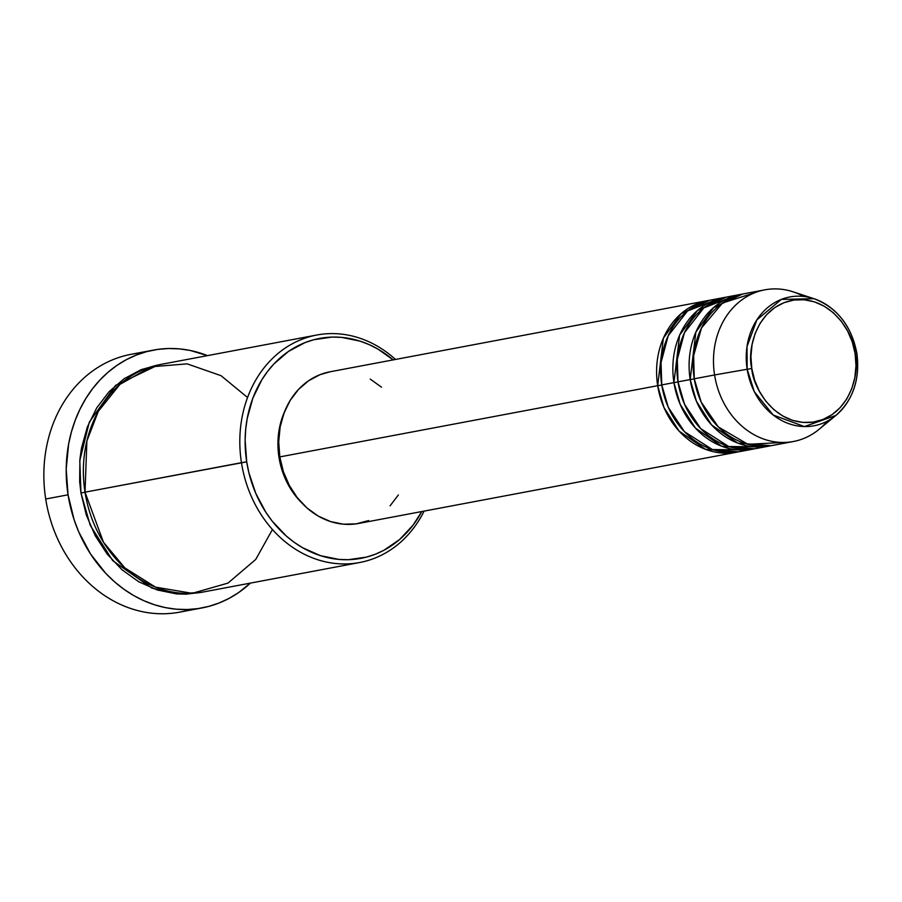 <?xml version="1.0" encoding="UTF-8"?>
<svg xmlns="http://www.w3.org/2000/svg" width="902" height="902" viewBox="0 0 902 902"><rect width="100%" height="100%" fill="white"/><g stroke="black" fill="none" stroke-linecap="round" stroke-linejoin="round"><path stroke-width="1.35" d="M835.906 415.416C853.157 399.89 860.147 379.235 856.9 353.437C851.578 325.938 837.236 307.683 813.908 298.675A65.53 55.326 -100.7 0 1 856.731 353.494L855.119 353.652C859.989 371.218 851.127 415.799 813.018 422.136C774.649 426.804 752.516 386.676 751.794 368.523C746.924 350.968 755.786 306.376 793.895 300.039C832.264 295.371 854.397 335.499 855.119 353.652L856.731 353.494A65.53 55.326 -100.7 0 1 835.906 415.416A65.53 55.326 -100.7 0 1 747.172 369.256L751.794 368.523L750.926 356.47L752.065 344.598L755.188 333.357L760.172 323.175L766.813 314.46L774.852 307.537L784.007 302.666L793.895 300.039L804.156 299.768L814.393 301.843L824.214 306.206L833.234 312.667L841.104 320.999L847.53 330.865L852.266 341.892L855.119 353.652L855.987 365.705L854.848 377.577L851.725 388.818L846.752 399L840.112 407.715L832.061 414.638L822.917 419.509L813.018 422.136L802.757 422.407L792.52 420.332L782.699 415.98L773.691 409.508L765.809 401.187L759.383 391.31L754.658 380.283L751.794 368.523L747.172 369.256A65.53 55.326 -100.7 0 1 813.908 298.675L781.346 299.419L756.902 319.838L747.025 346.571L747.172 369.256L714.576 374.961L747.172 369.256L754.343 391.727L773.183 415.021L804.426 426.567L835.906 415.416L819.072 429.329A77.166 65.158 79.3 0 1 714.576 374.961A77.166 65.158 -100.7 0 1 764.783 289.846A77.166 65.158 -100.7 0 1 803.761 296.454M738.512 451.812L705.432 449.286L679.093 431.066L663.94 407.433L657.682 385.684L661.764 385.041L657.682 385.684A77.166 65.158 -100.7 0 1 707.901 300.569A77.166 65.158 -100.7 0 1 709.942 300.231L681.123 313.67L663.365 338.227L657.682 385.684L279.8 456.908L657.682 385.684A77.166 65.158 -100.7 0 0 736.483 452.24A77.166 65.158 -100.7 0 0 738.512 451.812M718.127 299.002L687.538 310.976L668.19 335.769L661.053 362.491L661.752 384.917L673.941 382.617L661.752 384.917A77.166 65.158 79.3 0 0 740.553 451.474L752.742 449.173A77.166 65.158 -100.7 0 0 754.76 448.756L721.679 446.219L695.352 428.01L680.187 404.367L673.941 382.617A77.166 65.158 -100.7 0 1 724.148 297.513L711.96 299.802A77.166 65.158 79.3 0 0 661.752 384.917L668.314 407.388L684.46 431.686L712.411 449.546L746.574 449.974M752.742 449.173A77.166 65.158 -100.7 0 1 673.941 382.617L678.022 381.986L673.941 382.617L679.623 335.161L697.381 310.604L726.189 297.164A77.166 65.158 -100.7 0 0 724.148 297.513M734.375 295.935L703.797 307.909L684.449 332.703L677.301 359.424L678 381.85L690.188 379.562L678 381.85A77.166 65.158 79.3 0 0 756.801 448.407L768.989 446.107A77.166 65.158 -100.7 0 0 771.018 445.689L737.937 443.164L711.599 424.943L696.445 401.3L690.188 379.562A77.166 65.158 -100.7 0 1 740.407 294.447L728.218 296.747A77.166 65.158 79.3 0 0 678 381.85L684.562 404.322L700.707 428.619L728.658 446.49L762.833 446.918M768.989 446.107A77.166 65.158 -100.7 0 1 690.188 379.562L694.269 378.919L690.188 379.562L695.87 332.105L713.629 307.548L742.447 294.097A77.166 65.158 -100.7 0 0 740.407 294.447M764.783 289.846L744.466 293.68A77.166 65.158 79.3 0 0 694.258 378.795L701.147 401.999L718.33 426.939L747.927 444.314L783.026 442.465M316.771 335.025L160.342 364.509A115.749 97.732 79.3 0 0 85.014 492.176L246.708 461.847A111.893 94.473 -100.7 0 1 287.975 351.769A111.893 94.473 -100.7 0 1 393.182 359.887L377.825 349.018L369.076 344.575L360.045 341.125L341.52 337.371L332.184 337.077L313.851 339.716L305.023 342.613L288.46 351.43L273.892 363.968L267.533 371.489L261.862 379.753L252.853 398.177L247.204 418.528L245.716 429.183L245.13 440.029L246.708 461.847L248.851 472.614L255.762 493.349L265.91 512.359L272.088 520.984L286.34 536.059L294.289 542.361L302.666 547.762L320.435 555.655L338.972 559.42L348.296 559.702L366.64 557.064L375.469 554.166L383.959 550.254L399.597 539.52L412.958 525.291L421.764 511.547A111.893 94.473 -100.7 0 1 323.288 556.511A111.893 94.473 -100.7 0 1 246.708 461.847L241.454 462.692A115.749 97.732 -100.7 0 1 316.771 335.025A115.749 97.732 -100.7 0 1 395.504 359.447A115.749 97.732 79.3 0 0 285.427 347.935A115.749 97.732 79.3 0 0 241.454 462.692L85.014 492.176L103.471 542.215L124.814 567.877L155.505 587.146L192.239 593.324L227.98 583.098L255.706 559.477L272.438 529.519M153.419 350.111A131.185 110.766 -100.7 0 1 207.494 355.625L190.13 350.438L179.205 348.86L168.268 348.522L157.422 349.446L146.767 351.611L136.416 355.016L126.46 359.605L117.001 365.344L108.127 372.176L99.919 380.046L92.455 388.863L85.825 398.549L80.075 409.012L75.261 420.152L71.438 431.855L68.631 444.01L66.196 469.22L68.056 494.803L74.122 519.778L78.666 531.729L90.561 554.02L105.816 573.424L114.52 581.801L123.833 589.198L133.665 595.523L143.914 600.743L154.49 604.78L165.303 607.598L176.217 609.188L187.154 609.526L198 608.602L208.655 606.426L219.006 603.032L228.961 598.443L238.432 592.704L250.373 583.12A131.185 110.766 -100.7 0 1 202.014 607.937A131.185 110.766 -100.7 0 1 68.056 494.803L45.709 499.009L68.056 494.803A131.185 110.766 -100.7 0 1 153.419 350.111L131.072 354.317A131.185 110.766 79.3 0 0 45.709 499.009A131.185 110.766 -100.7 0 1 142.369 352.896M201.18 592.366L176.161 593.854L151.852 588.07L112.75 560.672L90.256 525.381L80.954 492.943L85.036 492.3L80.954 492.943L79.669 481.668L79.917 459.152L81.462 448.125L87.314 427.074L96.638 408.02L109.074 391.693L124.149 378.716L141.276 369.606L158.312 364.915L115.546 385.413L89.298 422.181L79.782 460.651L80.954 492.943L86.31 514.986L95.172 535.641L107.203 554.121L121.95 569.714L138.84 581.824L157.23 589.976L176.397 593.877L186.049 594.17L201.18 592.366M707.901 300.569L330.019 371.793A77.166 65.158 79.3 0 0 279.8 456.908L278.707 441.856L280.139 427.029L284.04 412.992L290.252 400.285L298.551 389.405L308.597 380.757L320.018 374.68L330.188 371.759M301.663 502.786L295.585 495.953L287.964 484.25L282.349 471.16L278.966 457.201L279.823 457.043L278.966 457.201L277.929 442.916L279.293 428.822L284.525 411.763A73.31 61.9 79.3 0 0 278.966 457.201A73.31 61.9 79.3 0 0 301.651 502.775M813.908 298.675L793.151 291.842A77.166 65.158 79.3 0 0 714.576 374.961L694.258 378.795L714.576 374.961A77.166 65.158 -100.7 0 0 793.365 441.518A77.166 65.158 -100.7 0 0 827.258 421.178M754.805 292.722L722.513 303.016L701.519 327.945L693.638 355.58L694.258 378.795A77.166 65.158 79.3 0 0 773.059 445.34L793.365 441.518M190.705 609.357A131.185 110.766 -100.7 0 1 45.709 499.009A131.185 110.766 79.3 0 0 179.667 612.154L202.014 607.937M247.554 397.511L221.058 375.694L187.142 363.856L151.074 366.821L119.898 384.399L98.307 411.335L86.885 440.965L85.014 492.176A115.749 97.732 79.3 0 0 203.221 592.005L359.65 562.521A115.749 97.732 -100.7 0 1 241.454 462.692A115.749 97.732 79.3 0 0 322.194 561.044A115.749 97.732 79.3 0 0 424.087 511.118A115.749 97.732 -100.7 0 1 359.65 562.521M370.226 379.088L381.478 387.161M398.357 494.961L390.07 505.842M368.602 520.567L356.245 523.848L343.425 524.197L330.651 521.593L318.395 516.158L307.131 508.085L297.299 497.69L289.283 485.366L283.363 471.599L279.8 456.908A77.166 65.158 79.3 0 0 358.601 523.453L736.483 452.24"/></g></svg>
